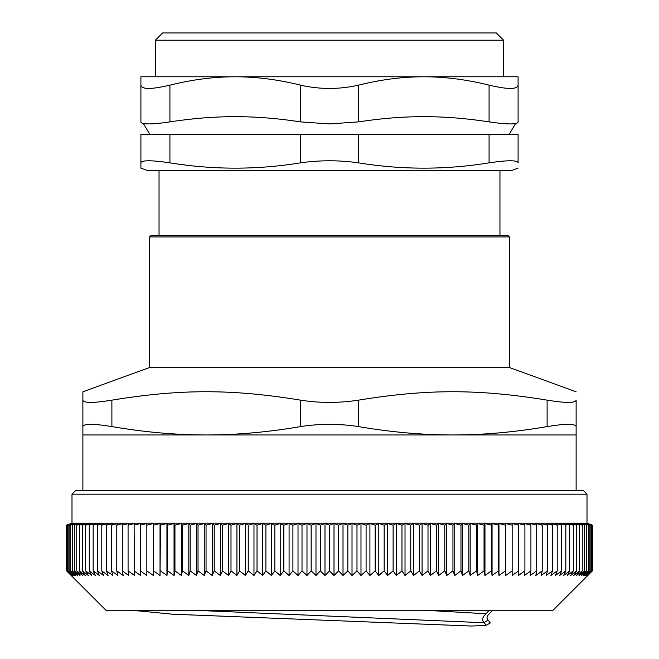 <?xml version="1.0" encoding="UTF-8"?>
<svg xmlns="http://www.w3.org/2000/svg" width="659" height="659" viewBox="0 0 659 659"><rect width="100%" height="100%" fill="white"/><g stroke="black" fill="none" stroke-linecap="round" stroke-linejoin="round"><path stroke-width="0.99" d="M518.098 134.502L489.077 134.502L489.077 162.847C507.702 160.088 517.373 160.088 518.098 162.847L518.098 134.502M169.923 134.502L140.902 134.502L140.902 162.847C141.627 160.088 151.298 160.088 169.923 162.847L169.923 134.502L300.488 134.502L300.488 162.847C319.829 160.088 339.171 160.088 358.512 162.847L358.512 134.502L300.488 134.502M358.512 134.502L489.077 134.502M490.222 623.019L488.344 620.234M488.335 620.234L483.904 622.491C481.696 619.962 482.413 617.046 486.062 613.743L489.283 610.242M492.528 610.242L489.316 613.801C486.803 616.091 486.358 618.175 487.989 620.045M544.935 610.242L114.065 610.242M536.698 525.182L536.698 570.867L530.248 575.496L530.923 570.867L524.449 575.496L524.902 570.867L524.902 525.182L524.449 523.493L530.923 525.182L530.248 523.493L536.698 525.182L535.8 523.493L542.225 525.182L541.097 523.493L547.489 525.182L546.138 523.493L552.489 525.182L550.916 523.493L557.217 525.182L555.43 523.493L561.666 525.182L559.656 523.493L565.834 525.182L563.61 523.493L569.714 525.182L567.275 523.493L573.297 525.182L570.653 523.493L576.584 525.182L573.742 523.493L579.574 525.182L576.526 523.493L582.259 525.182L579.014 523.493L584.632 525.182L581.197 523.493L586.699 525.182L583.067 523.493L588.446 525.182L584.632 523.493L589.887 525.182L585.892 523.493L590.999 525.182L586.831 523.493L591.798 525.182L587.457 523.493L592.284 525.182L587.779 523.493L592.441 525.182L592.441 570.867L553.066 610.242L105.934 610.242L66.559 570.867L66.559 525.182L71.221 523.493L66.716 525.182L66.716 570.867L71.221 575.496L66.559 570.867M530.923 525.182L530.923 570.867M542.225 525.182L542.225 570.867L535.8 575.496L536.698 570.867M547.489 525.182L547.489 570.867L541.097 575.496L542.225 570.867M552.489 525.182L552.489 570.867L546.138 575.496L547.489 570.867M557.217 525.182L557.217 570.867L550.916 575.496L552.489 570.867M561.666 525.182L561.666 570.867L555.43 575.496L557.217 570.867M565.834 525.182L565.834 570.867L559.656 575.496L561.666 570.867M569.714 525.182L569.714 570.867L563.61 575.496L565.834 570.867M573.297 525.182L573.297 570.867L567.275 575.496L569.714 570.867M576.584 525.182L576.584 570.867L570.653 575.496L573.297 570.867M579.574 525.182L579.574 570.867L573.742 575.496L576.584 570.867M582.259 525.182L582.259 570.867L576.526 575.496L579.574 570.867M584.632 525.182L584.632 570.867L579.014 575.496L582.259 570.867M586.699 525.182L586.699 570.867L581.197 575.496L584.632 570.867M588.446 525.182L588.446 570.867L583.067 575.496L586.699 570.867M589.887 525.182L589.887 570.867L584.632 575.496L588.446 570.867M590.999 525.182L590.999 570.867L585.892 575.496L589.887 570.867M591.798 525.182L591.798 570.867L586.831 575.496L590.999 570.867M592.284 525.182L592.284 570.867L587.457 575.496L591.798 570.867M592.441 570.867L587.779 575.496L592.284 570.867M66.716 525.182L71.543 523.493L67.202 525.182L67.202 570.867L71.543 575.496L66.716 570.867M67.202 525.182L72.169 523.493L68.001 525.182L68.001 570.867L72.169 575.496L67.202 570.867M68.001 525.182L73.108 523.493L69.113 525.182L69.113 570.867L73.108 575.496L68.001 570.867M69.113 525.182L74.368 523.493L70.554 525.182L70.554 570.867L74.368 575.496L69.113 570.867M70.554 525.182L75.933 523.493L72.301 525.182L72.301 570.867L75.933 575.496L70.554 570.867M72.301 525.182L77.803 523.493L74.368 525.182L74.368 570.867L77.803 575.496L72.301 570.867M74.368 525.182L79.986 523.493L76.741 525.182L76.741 570.867L79.986 575.496L74.368 570.867M76.741 525.182L82.474 523.493L79.426 525.182L79.426 570.867L82.474 575.496L76.741 570.867M79.426 525.182L85.258 523.493L82.416 525.182L82.416 570.867L85.258 575.496L79.426 570.867M82.416 525.182L88.347 523.493L85.703 525.182L85.703 570.867L88.347 575.496L82.416 570.867M85.703 525.182L91.725 523.493L89.286 525.182L89.286 570.867L91.725 575.496L85.703 570.867M89.286 525.182L95.39 523.493L93.166 525.182L93.166 570.867L95.39 575.496L89.286 570.867M93.166 525.182L99.344 523.493L97.334 525.182L97.334 570.867L99.344 575.496L93.166 570.867M97.334 525.182L103.57 523.493L101.783 525.182L101.783 570.867L103.57 575.496L97.334 570.867M101.783 525.182L108.084 523.493L106.511 525.182L106.511 570.867L108.084 575.496L101.783 570.867M106.511 525.182L112.862 523.493L111.511 525.182L111.511 570.867L112.862 575.496L106.511 570.867M111.511 525.182L117.903 523.493L116.775 525.182L116.775 570.867L117.903 575.496L111.511 570.867M116.775 525.182L123.2 523.493L122.302 525.182L122.302 570.867L123.2 575.496L116.775 570.867M122.302 525.182L128.752 523.493L128.077 525.182L128.077 570.867L128.752 575.496L122.302 570.867M128.077 525.182L134.551 523.493L134.098 525.182L134.551 575.496L128.077 570.867M134.098 525.182L140.581 523.493L140.581 575.496L134.098 570.867M140.359 525.182L146.842 523.493L146.842 575.496L140.359 570.867M153.333 575.496L153.333 523.493L153.333 575.496L146.842 570.867M146.842 525.182L153.333 523.493M160.03 575.496L160.03 523.493L160.483 525.182L160.03 575.496L153.555 570.867M153.555 525.182L160.03 523.493M166.941 575.496L166.941 523.493L167.617 525.182L167.617 570.867L166.941 575.496L160.483 570.867M160.483 525.182L166.941 523.493M174.042 575.496L174.042 523.493L174.948 525.182L174.948 570.867L174.042 575.496L167.617 570.867M167.617 525.182L174.042 523.493M181.34 575.496L181.34 523.493L182.461 525.182L182.461 570.867L181.34 575.496L174.948 570.867M174.948 525.182L181.34 523.493M188.812 575.496L188.812 523.493L190.163 525.182L190.163 570.867L188.812 575.496L182.461 570.867M182.461 525.182L188.812 523.493M196.456 575.496L196.456 523.493L198.03 525.182L198.03 570.867L196.456 575.496L190.163 570.867M190.163 525.182L196.456 523.493M204.265 575.496L204.265 523.493L206.053 525.182L206.053 570.867L204.265 575.496L198.03 570.867M198.03 525.182L204.265 523.493M212.231 575.496L212.231 523.493L214.233 525.182L214.233 570.867L212.231 575.496L206.053 570.867M206.053 525.182L212.231 523.493M220.328 575.496L220.328 523.493L222.553 525.182L222.553 570.867L220.328 575.496L214.233 570.867M214.233 525.182L220.328 523.493M228.566 575.496L228.566 523.493L230.996 525.182L230.996 570.867L228.566 575.496L222.553 570.867M222.553 525.182L228.566 523.493M236.927 575.496L236.927 523.493L239.571 525.182L239.571 570.867L236.927 575.496L230.996 570.867M230.996 525.182L236.927 523.493M245.403 575.496L245.403 523.493L248.245 525.182L248.245 570.867L245.403 575.496L239.571 570.867M239.571 525.182L245.403 523.493M253.979 575.496L253.979 523.493L257.026 525.182L257.026 570.867L253.979 575.496L248.245 570.867M248.245 525.182L253.979 523.493M262.644 575.496L262.644 523.493L265.89 525.182L265.89 570.867L262.644 575.496L257.026 570.867M257.026 525.182L262.644 523.493M271.393 575.496L271.393 523.493L274.828 525.182L274.828 570.867L271.393 575.496L265.89 570.867M265.89 525.182L271.393 523.493M280.215 575.496L280.215 523.493L283.84 525.182L283.84 570.867L280.215 575.496L274.828 570.867M274.828 525.182L280.215 523.493M289.087 575.496L289.087 523.493L292.909 525.182L292.909 570.867L289.087 575.496L283.84 570.867M283.84 525.182L289.087 523.493M298.016 575.496L298.016 523.493L302.011 525.182L302.011 570.867L298.016 575.496L292.909 570.867M292.909 525.182L298.016 523.493M306.987 575.496L306.987 523.493L311.155 525.182L311.155 570.867L306.987 575.496L302.011 570.867M302.011 525.182L306.987 523.493M315.982 575.496L315.982 523.493L320.323 525.182L320.323 570.867L315.982 575.496L311.155 570.867M311.155 525.182L315.982 523.493M324.994 575.496L324.994 523.493L329.5 525.182L329.5 570.867L324.994 575.496L320.323 570.867M320.323 525.182L324.994 523.493M334.006 575.496L334.006 523.493L338.677 525.182L338.677 570.867L334.006 575.496L329.5 570.867M329.5 525.182L334.006 523.493M343.018 575.496L343.018 523.493L347.845 525.182L347.845 570.867L343.018 575.496L338.677 570.867M338.677 525.182L343.018 523.493M352.013 575.496L352.013 523.493L356.989 525.182L356.989 570.867L352.013 575.496L347.845 570.867M347.845 525.182L352.013 523.493M360.984 575.496L360.984 523.493L366.091 525.182L366.091 570.867L360.984 575.496L356.989 570.867M356.989 525.182L360.984 523.493M369.913 575.496L369.913 523.493L375.16 525.182L375.16 570.867L369.913 575.496L366.091 570.867M366.091 525.182L369.913 523.493M378.785 575.496L378.785 523.493L384.172 525.182L384.172 570.867L378.785 575.496L375.16 570.867M375.16 525.182L378.785 523.493M387.607 575.496L387.607 523.493L393.11 525.182L393.11 570.867L387.607 575.496L384.172 570.867M384.172 525.182L387.607 523.493M396.356 575.496L396.356 523.493L401.974 525.182L401.974 570.867L396.356 575.496L393.11 570.867M393.11 525.182L396.356 523.493M405.021 575.496L405.021 523.493L410.755 525.182L410.755 570.867L405.021 575.496L401.974 570.867M401.974 525.182L405.021 523.493M413.597 575.496L413.597 523.493L419.429 525.182L419.429 570.867L413.597 575.496L410.755 570.867M410.755 525.182L413.597 523.493M422.073 575.496L422.073 523.493L428.004 525.182L428.004 570.867L422.073 575.496L419.429 570.867M419.429 525.182L422.073 523.493M430.434 575.496L430.434 523.493L436.447 525.182L436.447 570.867L430.434 575.496L428.004 570.867M428.004 525.182L430.434 523.493M438.672 575.496L438.672 523.493L444.767 525.182L444.767 570.867L438.672 575.496L436.447 570.867M436.447 525.182L438.672 523.493M446.769 575.496L446.769 523.493L452.947 525.182L452.947 570.867L446.769 575.496L444.767 570.867M444.767 525.182L446.769 523.493M454.735 575.496L454.735 523.493L460.971 525.182L460.971 570.867L454.735 575.496L452.947 570.867M452.947 525.182L454.735 523.493M462.544 575.496L462.544 523.493L468.837 525.182L468.837 570.867L462.544 575.496L460.971 570.867M460.971 525.182L462.544 523.493M470.188 575.496L470.188 523.493L476.539 525.182L476.539 570.867L470.188 575.496L468.837 570.867M468.837 525.182L470.188 523.493M477.66 575.496L477.66 523.493L484.052 525.182L484.052 570.867L477.66 575.496L476.539 570.867M476.539 525.182L477.66 523.493M484.958 575.496L484.958 523.493L491.383 525.182L491.383 570.867L484.958 575.496L484.052 570.867M484.052 525.182L484.958 523.493M492.059 575.496L492.059 523.493L498.517 525.182L498.517 570.867L492.059 575.496L491.383 570.867M491.383 525.182L492.059 523.493M498.97 575.496L498.97 523.493L505.445 525.182L505.445 570.867L498.97 575.496L498.517 570.867M498.517 525.182L498.97 523.493M505.667 575.496L505.667 523.493L512.158 525.182L512.158 570.867L505.667 575.496L505.445 570.867M505.445 525.182L505.667 523.493M512.158 525.182L512.158 523.493L518.641 525.182L518.641 570.867L512.158 575.496L512.158 570.867M524.902 570.867L518.419 575.496L518.641 570.867M518.641 525.182L518.419 523.493L524.902 525.182M587.004 494.184L583.38 490.56L75.62 490.56L71.996 494.184L587.004 494.184L587.004 523.197L71.996 523.197L66.559 525.182M131.751 610.242L172.419 614.196L471.671 626.05L486.087 625.358L484.365 622.747L193.631 610.242M483.904 622.491L484.365 622.739M424.355 610.242L486.062 613.743M149.609 236.927L509.391 236.927L507.941 235.477L151.059 235.477L149.609 236.927L149.609 367.5L509.391 367.5L576.123 391.784M82.877 490.56L82.877 434.956L206.193 434.956C175.912 434.965 144.478 432.18 111.89 426.595L111.89 400.145C93.265 403.16 83.594 403.16 82.877 400.145L82.877 391.784L149.609 367.5M358.512 400.145C427.057 388.925 478.566 388.925 547.11 400.145L547.11 426.595C565.735 423.58 575.406 423.58 576.123 426.595L576.123 434.956L206.193 434.956C236.466 434.965 267.9 432.18 300.488 426.595C319.829 423.58 339.171 423.58 358.512 426.595L358.512 400.145C339.171 403.16 319.829 403.16 300.488 400.145L300.488 426.595M82.877 391.784L82.877 426.595C83.594 423.58 93.265 423.58 111.89 426.595M111.89 400.145C180.434 388.925 231.943 388.925 300.488 400.145M576.123 426.595L576.123 400.145C576.123 388.925 576.123 388.925 576.123 400.145C576.123 388.925 576.123 388.925 576.123 400.145C575.406 403.16 565.735 403.16 547.11 400.145M547.11 426.595C514.522 432.18 483.088 434.965 452.807 434.956C422.534 434.965 391.1 432.18 358.512 426.595M82.877 426.595L82.877 434.956M153.596 76.782L505.404 76.782M518.098 116.676L518.098 121.882C517.982 123.241 515.387 123.925 510.321 123.925C505.181 123.925 498.097 123.241 489.077 121.882C466.58 118.398 444.817 116.659 423.795 116.676C402.781 116.659 381.017 118.398 358.512 121.882L329.5 123.925L300.488 121.882C277.983 118.398 256.219 116.659 235.205 116.676C214.183 116.659 192.42 118.398 169.923 121.882L169.923 85.151C151.29 89.533 141.619 89.533 140.902 85.151L140.902 76.782L235.205 76.782C256.392 76.782 278.156 79.574 300.488 85.151L300.488 121.882C277.983 118.398 256.219 116.659 235.205 116.676C214.183 116.659 192.42 118.398 169.923 121.882C160.903 123.241 153.819 123.925 148.679 123.925C143.613 123.925 141.018 123.241 140.902 121.882L140.902 116.676M358.512 121.882L358.512 85.151C380.844 79.574 402.608 76.782 423.795 76.782L518.098 76.782L518.098 121.882L518.098 85.151C517.381 89.533 507.71 89.533 489.077 85.151L489.077 121.882M140.902 85.151L140.902 121.882M169.923 85.151C192.255 79.574 214.01 76.782 235.205 76.782M358.512 85.151C339.171 89.533 319.829 89.533 300.488 85.151M423.795 76.782C444.99 76.782 466.745 79.574 489.077 85.151M155.417 76.782L155.417 40.207L503.583 40.207L496.334 32.95L162.666 32.95L155.417 40.207M159.041 235.477L159.041 170.772M518.098 162.847C518.098 169.923 518.098 169.923 518.098 162.847C518.098 169.923 518.098 169.923 518.098 162.847M518.098 168.127L510.84 170.772L148.16 170.772L140.902 168.127L140.902 162.847L140.902 168.127M489.077 162.847C445.558 169.923 402.039 169.923 358.512 162.847M300.488 162.847C256.961 169.923 213.442 169.923 169.923 162.847M587.004 523.197L592.441 525.182M71.996 494.184L71.996 523.197M490.395 622.92L486.078 625.35M509.391 236.927L509.391 367.5M576.123 434.956L576.123 490.56M503.583 40.207L503.583 76.782M149.881 134.502L143.431 123.53M509.119 134.502L515.569 123.53M499.959 170.772L499.959 235.477"/></g></svg>

